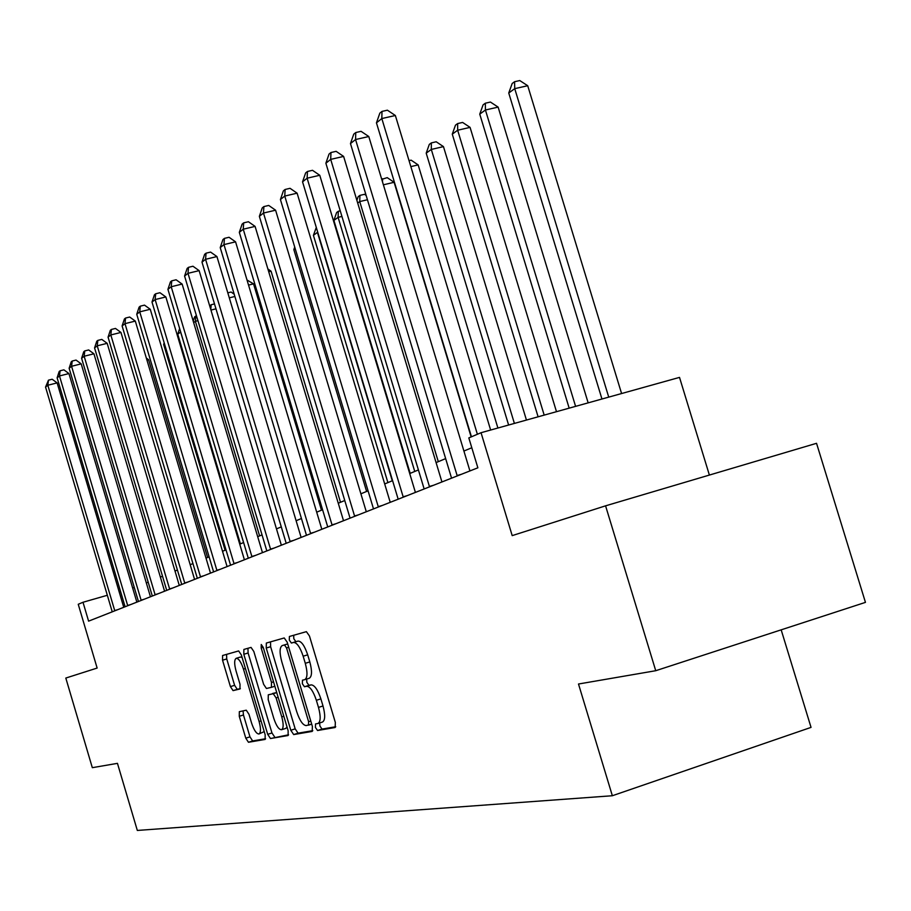 <?xml version="1.0" encoding="UTF-8"?>
<svg xmlns="http://www.w3.org/2000/svg" width="911" height="911" viewBox="0 0 911 911"><rect width="100%" height="100%" fill="white"/><g stroke="black" fill="none" stroke-linecap="round" stroke-linejoin="round"><path stroke-width="1.37" d="M315.422 727.411L317.54 730.508L335.157 727.502L335.339 722.423L309.455 635.98L306.392 631.653L289.402 636.482L289.299 640.08L291.383 643.052L293.547 642.46C296.884 642.517 300.095 647.095 303.158 656.205L305.287 663.31C307.69 672.432 307.531 677.875 304.786 679.64L302.463 680.175L302.35 683.717L304.456 686.757L306.654 686.268C310.047 686.484 313.282 691.153 316.356 700.286L318.486 707.403C320.866 716.422 320.695 721.774 317.985 723.482L315.536 723.926L315.422 727.411M319.647 722.947L319.909 725.987L322.027 729.085L335.738 726.739M293.706 635.263L293.797 638.713L295.881 641.697L298.056 641.093L293.547 642.46M306.665 679.059L306.848 682.328L308.943 685.357L311.152 684.867L306.654 686.268M239.331 711.662L239.263 716.285L245.788 738.172L248.464 742.271L265.112 739.436L265.169 734.767L241.358 654.963L238.648 650.932L222.58 655.51L222.546 660.213L230.415 686.609L233.057 690.618L239.969 688.978L240.014 684.275L236.063 671.02C234.173 663.914 234.218 659.678 236.2 658.311C238.659 658.346 241.073 661.944 243.465 669.095L259.1 721.501C260.979 728.538 260.922 732.706 258.952 733.993C256.435 733.89 253.975 730.212 251.55 722.958L248.976 714.304L246.277 710.204L239.331 711.662M605.576 505.833L816.541 443.304L865.45 602.376L655.738 670.712L605.576 505.833L512.198 535.622L481.042 432.714L468.823 437.918L477.865 467.81L88.595 621.143L83.003 602.262L78.244 604.289L97.135 668.059L65.808 678.057L92.318 767.677L117.451 763.35L137.322 830.445L612.351 795.736L811.041 727.388L781.171 629.843M655.738 670.712L578.496 684.013L612.351 795.736M290.803 730.258L293.695 734.573L312.188 731.419L312.393 726.454L287.181 642.187L284.232 637.962L266.342 643.052L266.228 648.028L290.803 730.258L295.175 728.868L298.079 733.173L312.803 730.656M287.978 735.541L270.476 738.525L267.697 734.323L243.806 654.28L243.875 649.441L251.049 647.402L253.827 651.49L263.632 684.32L266.433 688.488L271.398 687.338L271.489 682.464L261.184 647.96L261.252 644.498L263.233 647.391L288.138 730.724L288.115 735.496M709.384 475.064L679.515 377.393L481.042 432.714M134.293 587.515L132.653 587.994M120.559 591.467L119.17 591.865M107.339 595.27L83.003 602.262M471.796 447.756L463.904 451.036M445.661 458.609L436.084 462.594M418.411 469.928L409.711 473.549M392.595 480.655L384.681 483.935M368.067 490.835L360.893 493.819M344.768 500.515L338.254 503.225M322.585 509.727L316.686 512.187M301.45 518.507L296.121 520.728M281.283 526.888L276.477 528.881M262.026 534.882L257.688 536.681M243.624 542.535L239.73 544.152M226.008 549.845L222.512 551.292M209.131 556.86L206.023 558.147M192.95 563.579L190.194 564.718M177.429 570.024L174.992 571.038M162.522 576.219L160.382 577.107M148.186 582.175L146.341 582.938M318.235 723.38L322.483 722.047C325.216 720.35 325.386 714.998 323.006 705.979L318.486 707.403M311.152 684.867C314.557 685.072 317.802 689.741 320.877 698.874L323.006 705.979M304.923 679.595L309.296 678.24C312.04 676.474 312.222 671.043 309.82 661.921L305.287 663.31M298.056 641.093C301.416 641.139 304.627 645.717 307.69 654.827L309.82 661.921M270.51 641.868L270.624 646.708L295.175 728.868M308.476 725.179L308.613 721.706L286.544 647.926L284.483 644.965L282.205 645.592C279.54 647.368 279.404 652.743 281.784 661.716L296.713 711.673C299.696 720.59 302.851 725.236 306.176 725.589L311.699 724.165M286.635 644.248L284.483 644.965M288.559 734.801L270.476 738.525M247.951 648.279L248.099 652.982L271.968 732.968L274.758 737.17M273.812 718.426C276.306 725.873 278.868 729.643 281.522 729.734C283.606 728.401 283.685 724.108 281.772 716.889L276.101 697.906L273.254 693.704L268.289 694.808L268.198 699.625L273.812 718.426M281.522 729.734L285.86 728.367L287.045 727.069M272.571 693.476L276.728 692.542M258.952 733.993L264.224 731.601M242.098 657.469L240.458 657.025L236.2 658.311M226.577 654.371L226.737 658.938L234.605 685.323L237.247 689.331L240.345 688.591M243.066 710.876L243.453 714.976L249.967 736.851L252.643 740.95L265.602 738.73M621.587 393.541L527.72 85.725L514.738 88.652L508.748 93.013L601.955 399.007M608.73 397.116L514.738 88.652L514.578 81.717L519.771 80.555L527.72 85.725M508.748 93.013L512.187 83.482L514.578 81.717M490.642 430.038L395.363 115.503L381.823 118.555L477.387 434.274M376.448 122.848L379.841 113.135L381.994 111.404L381.823 118.555L376.448 122.848L471.454 436.802M381.994 111.404L387.403 110.197L395.363 115.503M588.153 402.856L498.123 107.111L485.426 110.003L479.755 114.137L569.17 408.151M575.593 406.363L485.426 110.003L485.347 103.205L490.425 102.055L498.123 107.111M479.755 114.137L483.081 104.879L485.347 103.205M556.484 411.681L470.076 127.381L457.664 130.227L452.277 134.156L538.105 416.805M544.186 415.12L457.664 130.227L457.641 123.566L462.606 122.438L470.076 127.381M452.277 134.156L455.489 125.149L457.641 123.566M526.444 420.062L443.463 146.614L431.302 149.438L426.2 153.15L508.623 425.027M514.396 423.421L431.302 149.438L431.347 142.902L436.198 141.774L443.463 146.614M426.2 153.15L429.297 144.405L431.347 142.902M469.928 470.941L368.784 136.525L355.552 139.531L457.242 475.941M350.473 143.585L353.741 134.168L355.78 132.528L355.552 139.531L350.473 143.585L451.56 478.173M355.78 132.528L361.063 131.332L368.784 136.525M441.937 481.965L343.618 156.419L330.693 159.379L429.525 486.85M325.876 163.228L329.042 154.073L330.966 152.513L330.693 159.379L325.876 163.228L424.15 488.968M330.966 152.513L336.136 151.34L343.618 156.419M415.405 492.418L319.761 175.276L307.121 178.203L403.266 497.19M302.554 181.847L305.618 172.942L307.451 171.473L307.121 178.203L302.554 181.847L398.175 499.205M307.451 171.473L312.496 170.311L319.761 175.276M497.896 428.022L418.16 164.902L410.85 166.611M409.039 160.643L411.112 160.154L418.16 164.902M390.227 502.337L297.111 193.178L284.756 196.07L378.35 507.006M280.417 199.532L283.378 190.866L285.12 189.465L284.756 196.07L280.417 199.532L373.51 508.919M285.12 189.465L290.051 188.315L297.111 193.178M471.146 436.927L394.099 182.291L383.394 184.808M381.743 179.353L387.232 177.645L394.099 182.291M382.586 178.738L382.506 181.893M366.29 511.754L275.589 210.202L263.484 213.049L354.664 516.343M259.362 216.34L262.231 207.913L263.883 206.581L263.484 213.049L259.362 216.34L350.063 518.154M263.883 206.581L268.722 205.442L275.589 210.202M438.305 461.672L359.743 201.57L357.704 203.051M367.44 199.748L359.743 201.57L359.925 195.387L364.491 194.316L366.142 195.444M356.884 200.34L358.16 196.685L359.925 195.387M343.515 520.728L255.091 226.395L243.248 229.208L332.128 525.214M239.32 232.351L242.11 224.129L243.681 222.853L243.248 229.208L239.32 232.351L327.744 526.945M243.681 222.853L248.418 221.737L255.091 226.395M414.756 471.454L338.095 217.342L333.893 220.405L410.178 473.356M341.932 216.419L338.095 217.342L338.323 211.272L340.236 210.817M333.893 220.405L336.637 212.514L338.323 211.272M321.822 529.28L235.562 241.836L223.969 244.603L310.662 533.675M220.223 247.598L222.922 239.582L224.425 238.375L223.969 244.603L220.223 247.598L306.483 535.315M224.425 238.375L229.06 237.27L235.562 241.836M392.277 480.792L317.438 232.396L313.407 235.323L387.904 482.602M317.768 232.316L317.483 231.36M313.407 235.323L316.299 227.454M301.12 537.433L216.932 256.56L205.567 259.293L290.188 541.738M201.991 262.152L204.622 254.328L206.057 253.178L205.567 259.293L201.991 262.152L286.202 543.309M206.057 253.178L210.6 252.096L216.932 256.56M295.187 248.612L293.843 249.591L366.609 491.45M293.843 249.591L294.709 247.052M281.362 545.211L199.133 270.635L187.996 273.323L270.635 549.435M184.58 276.056L187.142 268.426L188.509 267.322L187.996 273.323L184.58 276.056L266.832 550.939M188.509 267.322L192.961 266.24L199.133 270.635M262.47 552.658L182.132 284.073L171.211 286.737L251.96 556.792M167.931 289.345L170.425 281.886L171.735 280.839L171.211 286.737L167.931 289.345L248.304 558.238M171.735 280.839L176.096 279.779L182.132 284.073M340.498 502.291L271.068 271.193L268.722 271.763M267.88 268.95L271.068 271.193M244.399 559.775L165.848 296.952L155.132 299.571L234.081 563.841M152 302.065L154.426 294.777L155.69 293.775L155.132 299.571L152 302.065L230.585 565.219M155.69 293.775L159.96 292.727L165.848 296.952M321.469 510.194L253.531 283.868L248.544 285.086M247.018 279.996L253.531 283.868M227.09 566.596L150.258 309.273L139.747 311.858L216.955 570.582M136.741 314.261L139.11 307.132L140.305 306.164L139.747 311.858L136.741 314.261L213.607 571.903M140.305 306.164L144.507 305.128L150.258 309.273M234.867 296.474L229.31 297.851M227.807 292.841L231.109 292.032L234.195 294.23M210.487 573.133L135.306 321.093L124.989 323.644L200.545 577.05M122.108 325.944L124.408 318.975L125.57 318.041L124.989 323.644L122.108 325.944L197.334 578.314M125.57 318.041L129.692 317.028L135.306 321.093M215.975 308.829L210.953 310.07M209.758 306.096L211.158 304.741L214.495 303.921M211.158 304.741L210.783 309.535M194.567 579.407L120.958 332.435L110.823 334.952L184.796 583.245M108.067 337.161L110.311 330.34L111.415 329.44L110.823 334.952L108.067 337.161L181.722 584.463M111.415 329.44L115.469 328.438L120.958 332.435M259.589 535.896L195.387 321.31L193.644 322.585M197.938 320.672L195.387 321.31L195.819 316.015L196.491 315.844M193.2 321.105L194.624 316.891L195.819 316.015M179.285 585.42L107.179 343.333L97.226 345.816L169.685 589.201M94.573 347.934L96.771 341.249L97.83 340.395L97.226 345.816L94.573 347.934L166.724 590.374M97.83 340.395L101.804 339.404L107.179 343.333M243.556 542.557L180.629 332.06L177.747 334.166L240.413 543.867M177.747 334.166L179.649 328.518M164.584 591.216L93.935 353.798L84.154 356.247L155.155 594.929M81.603 358.285L83.744 351.737L84.769 350.917L84.154 356.247L81.603 358.285L152.308 596.045M84.769 350.917L88.674 349.938L93.935 353.798M164.481 343.834L163.65 344.438L225.097 550.221M163.65 344.438L164.185 342.843M150.452 596.785L81.193 363.865L71.582 366.29L141.182 600.429M69.134 368.249L71.229 361.838L72.208 361.041L71.582 366.29L69.134 368.249L138.449 601.511M72.208 361.041L76.046 360.073L81.193 363.865M136.855 602.137L68.929 373.567L59.488 375.947L127.734 605.724M57.12 377.837L59.169 371.551L60.115 370.788L59.488 375.947L57.12 377.837L125.103 606.76M60.115 370.788L63.895 369.832L68.929 373.567M207.606 557.486L148.584 359.697L146.944 360.118M146.329 358.046L148.584 359.697M123.748 607.295L57.12 382.905L47.828 385.251L114.786 610.825M45.55 387.073L48.465 380.172L47.828 385.251L45.55 387.073L112.247 611.828M48.465 380.172L52.178 379.238L57.12 382.905M322.027 729.085L317.54 730.508M295.881 641.697L291.383 643.052M308.943 685.357L304.456 686.757M320.877 698.874L316.356 700.286M307.69 654.827L303.158 656.205M270.624 646.708L266.228 648.028M298.079 733.173L293.695 734.573M311.699 724.154L308.567 725.156M310.765 721.034L308.613 721.706M288.707 647.277L286.544 647.926M286.714 644.225L282.251 645.58M271.968 732.968L267.697 734.323M248.099 652.982L243.806 654.28M274.849 686.268L271.432 687.327L274.86 686.268M273.528 681.838L271.489 682.464M263.222 647.345L261.184 647.96M283.811 716.251L281.772 716.889M278.14 697.279L276.101 697.906M276.75 692.611L273.254 693.704M261.036 720.897L259.1 721.501M245.401 668.503L243.465 669.095M237.247 689.331L233.057 690.618M234.605 685.323L230.415 686.609M226.737 658.938L222.546 660.213M252.643 740.95L248.464 742.271M249.967 736.851L245.788 738.172M243.453 714.976L239.263 716.285M457.106 475.519L461.387 474.301M429.4 486.44L433.579 485.256M403.14 496.802L407.24 495.63M378.224 506.63L382.233 505.48M354.55 515.968L358.467 514.84M332.014 524.85L335.852 523.745M310.549 533.311L314.306 532.24M290.085 541.385L293.763 540.325M270.533 549.094L274.143 548.058M251.846 556.462L255.387 555.448M233.979 563.51L237.452 562.508M216.852 570.263L220.268 569.284M200.454 576.731L203.791 575.763M184.705 582.938L187.996 581.992M169.594 588.905L172.817 587.971M155.064 594.632L158.241 593.71M141.091 600.144L144.211 599.233M127.654 605.439L130.717 604.551M114.695 610.552L117.713 609.675M322.483 722.047L317.985 723.482M309.296 678.24L304.786 679.64M286.669 644.236L282.205 645.592"/></g></svg>
